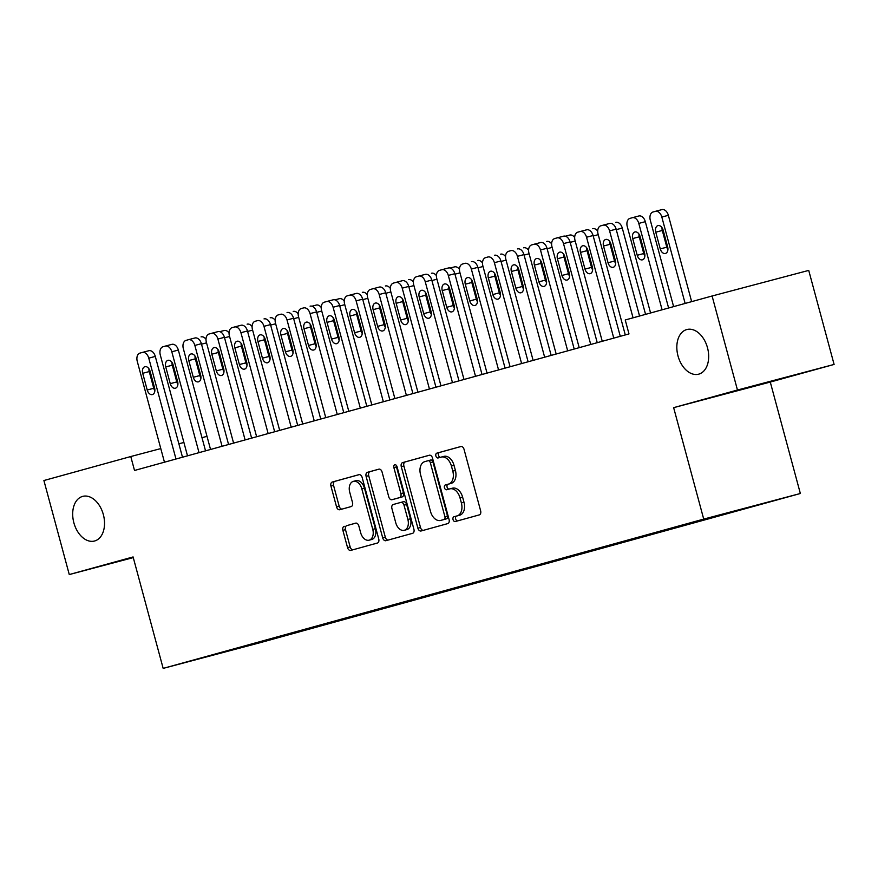 <?xml version="1.0" encoding="UTF-8"?>
<svg xmlns="http://www.w3.org/2000/svg" width="878" height="878" viewBox="0 0 878 878"><rect width="100%" height="100%" fill="white"/><g stroke="black" fill="none" stroke-linecap="round" stroke-linejoin="round"><path stroke-width="1.32" d="M453.037 519.578A2.48 1.646 -104.8 0 0 455.265 521.532A2.48 1.646 -104.8 0 0 455.276 521.532L479.3 514.892A3.545 2.349 -104.8 0 0 480.639 510.853L464.034 449.316A3.545 2.349 -104.8 0 0 460.873 446.518A3.545 2.349 -104.8 0 0 460.851 446.529L436.827 453.158A2.48 1.646 -104.8 0 0 435.883 455.989A2.48 1.646 -104.8 0 0 438.1 457.954A2.48 1.646 -104.8 0 0 438.111 457.954L441.228 457.087A11.326 7.507 -104.8 0 1 441.272 457.076A11.326 7.507 -104.8 0 1 451.413 466.031L452.796 471.157A11.326 7.507 -104.8 0 1 448.515 484.096L445.398 484.952A2.48 1.646 -104.8 0 0 444.466 487.784A2.48 1.646 -104.8 0 0 446.682 489.748A2.48 1.646 -104.8 0 0 446.693 489.737L449.799 488.881A11.326 7.507 -104.8 0 1 449.854 488.87A11.326 7.507 -104.8 0 1 459.995 497.826L461.378 502.951A11.326 7.507 -104.8 0 1 457.087 515.891L453.981 516.747A2.48 1.646 -104.8 0 0 453.037 519.578M449.898 488.859L452.411 488.19A11.326 7.507 -104.8 0 1 452.466 488.179A11.326 7.507 -104.8 0 1 462.607 497.135L463.99 502.26A11.326 7.507 -104.8 0 1 459.699 515.199L456.593 516.055A2.48 1.646 -104.8 0 0 455.649 518.887A2.48 1.646 -104.8 0 0 457.636 520.884M461.148 446.474L439.439 452.466A2.48 1.646 -104.8 0 0 438.495 455.298A2.48 1.646 -104.8 0 0 440.482 457.295M441.327 457.065L443.84 456.395A11.326 7.507 -104.8 0 1 443.884 456.384A11.326 7.507 -104.8 0 1 454.025 465.34L455.408 470.465A11.326 7.507 -104.8 0 1 451.127 483.405L448.01 484.261A2.48 1.646 -104.8 0 0 447.078 487.092A2.48 1.646 -104.8 0 0 449.053 489.09M103.363 514.629A23.091 15.299 -104.8 0 0 82.708 496.377A23.091 15.299 -104.8 0 0 73.862 522.772A23.091 15.299 -104.8 0 0 94.528 541.013A23.091 15.299 -104.8 0 0 103.363 514.629M707.503 347.776A23.091 15.299 -104.8 0 0 686.848 329.535A23.091 15.299 -104.8 0 0 678.003 355.93A23.091 15.299 -104.8 0 0 698.668 374.171A23.091 15.299 -104.8 0 0 707.503 347.776M344.22 526.306A3.545 2.349 -104.8 0 0 342.881 530.345L347.545 547.609A3.545 2.349 -104.8 0 0 350.706 550.407L377.408 543.032A3.545 2.349 -104.8 0 0 378.747 538.993L362.153 477.456A3.545 2.349 -104.8 0 0 358.981 474.658L332.279 482.033A3.545 2.349 -104.8 0 0 330.94 486.083L336.57 506.935A3.545 2.349 -104.8 0 0 339.731 509.734L351.167 506.573A3.545 2.349 -104.8 0 0 352.506 502.523L349.718 492.185A9.471 6.278 -104.8 0 1 353.34 481.363A9.471 6.278 -104.8 0 1 361.824 488.848L372.755 529.357A9.471 6.278 -104.8 0 1 369.122 540.179A9.471 6.278 -104.8 0 1 360.649 532.694L358.828 525.944A3.545 2.349 -104.8 0 0 355.656 523.145L346.832 525.615A3.545 2.349 -104.8 0 0 345.493 529.654L350.157 546.917A3.545 2.349 -104.8 0 0 353.044 549.771M134.521 470.465L628.988 333.914L625.235 319.976L712.091 295.996L737.465 390.03L673.645 407.655L703.717 519.096L163.165 668.388L133.094 556.937L69.274 574.563L43.9 480.529L130.767 456.538L134.521 470.465M417.884 528.183A3.545 2.349 -104.8 0 0 421.045 530.981A3.545 2.349 -104.8 0 0 421.067 530.981L447.747 523.606A3.545 2.349 -104.8 0 0 449.086 519.567L432.492 458.031A3.545 2.349 -104.8 0 0 429.32 455.232A3.545 2.349 -104.8 0 0 429.298 455.243L402.618 462.607A3.545 2.349 -104.8 0 0 401.279 466.657L417.884 528.183L420.496 527.491A3.545 2.349 -104.8 0 0 423.383 530.345M412.583 533.319L385.892 540.694A3.545 2.349 -104.8 0 0 385.892 540.694A3.545 2.349 -104.8 0 1 382.709 537.896L366.104 476.37A3.545 2.349 -104.8 0 1 367.443 472.32L378.868 469.17A3.545 2.349 -104.8 0 0 378.868 469.17A3.545 2.349 -104.8 0 1 382.051 471.958L388.789 496.915A3.545 2.349 -104.8 0 0 391.95 499.714A3.545 2.349 -104.8 0 0 391.972 499.714L399.545 497.617A3.545 2.349 -104.8 0 0 400.884 493.579L393.871 467.59A2.48 1.646 -104.8 0 1 394.826 464.758A2.48 1.646 -104.8 0 1 397.043 466.723L413.922 529.28A3.545 2.349 -104.8 0 1 412.583 533.319M703.717 519.096L800.352 493.502L259.8 642.784L163.165 668.388M734.524 511.029L224.373 651.695M734.634 511.435L715.724 516.099M711.454 517.285L725.426 513.981L716.152 516.44M711.597 517.8L692.61 522.41M688.385 523.551L688.561 524.166L702.378 520.347L693.104 522.805M688.561 524.166L669.574 528.775M665.348 529.906L665.513 530.531L679.342 526.712L670.068 529.171M665.513 530.531L646.526 535.141M642.312 536.271L642.476 536.897L656.294 533.078L647.031 535.525M642.476 536.897L623.49 541.506M619.264 542.637L619.429 543.252L633.257 539.432L623.984 541.891M619.429 543.252L600.453 547.861M596.228 549.002L596.392 549.617L610.221 545.798L600.947 548.256M596.392 549.617L577.406 554.227M573.18 555.368L573.345 555.983L587.173 552.163L577.9 554.622M573.345 555.983L554.369 560.592M550.144 561.722L550.308 562.348L564.137 558.529L554.863 560.987M550.308 562.348L531.322 566.958M527.096 568.088L527.272 568.714L541.089 564.894L531.816 567.342M527.272 568.714L508.285 573.323M504.06 574.453L504.224 575.068L518.053 571.249L508.779 573.707M504.224 575.068L485.238 579.678M481.023 580.819L481.188 581.434L495.005 577.614L485.743 580.073M481.188 581.434L462.201 586.043M457.976 587.184L458.14 587.799L471.969 583.98L462.695 586.438M458.14 587.799L439.165 592.409M434.939 593.539L435.104 594.165L448.932 590.345L439.659 592.804M435.104 594.165L416.117 598.774M411.892 599.904L412.056 600.53L425.885 596.711L416.611 599.158M412.056 600.53L393.081 605.14M388.855 606.27L389.02 606.885L402.848 603.065L393.574 605.524M389.02 606.885L370.033 611.494M365.808 612.635L365.983 613.25L379.801 609.431L370.527 611.889M365.983 613.25L346.997 617.86M342.771 619.001L342.936 619.616L356.764 615.796L347.49 618.255M342.936 619.616L323.949 624.225M319.735 625.355L319.899 625.981L333.717 622.162L324.454 624.62M319.899 625.981L300.913 630.591M296.687 631.721L296.852 632.347L310.68 628.527L301.406 630.975M296.852 632.347L277.876 636.956M273.651 638.086L273.815 638.701L287.644 634.882L278.37 637.34M273.815 638.701L224.318 651.816M207.01 436.344L201.984 437.672M183.897 442.468L178.871 443.796M160.795 448.581L130.767 456.538M69.274 574.563L133.28 557.607M673.645 407.655L770.28 382.062L834.1 364.436L737.465 390.03M834.1 364.436L808.726 270.402L712.091 295.996M770.28 382.062L800.352 493.502M429.594 455.188L405.23 461.916A3.545 2.349 -104.8 0 0 403.891 465.966L420.496 527.491M443.972 519.513A2.48 1.646 -104.8 0 0 444.905 516.681L430.33 462.673A2.48 1.646 -104.8 0 0 428.113 460.709A2.48 1.646 -104.8 0 0 428.102 460.709L424.831 461.619A11.326 7.507 -104.8 0 0 420.54 474.559L430.505 511.479A11.326 7.507 -104.8 0 0 440.646 520.434A11.326 7.507 -104.8 0 0 440.69 520.413L446.584 518.821A2.48 1.646 -104.8 0 0 447.517 515.99L444.905 516.681M430.725 460.017L428.113 460.709L430.714 460.017A2.48 1.646 -104.8 0 0 430.714 460.017A2.48 1.646 -104.8 0 1 432.942 461.982L447.517 515.99M443.203 519.754A11.326 7.507 -104.8 0 0 443.258 519.743A11.326 7.507 -104.8 0 0 443.302 519.721L440.69 520.413M446.584 518.821L440.646 520.434M379.164 469.115L370.055 471.629A3.545 2.349 -104.8 0 0 368.716 475.678L385.321 537.204A3.545 2.349 -104.8 0 0 388.208 540.058M394.584 499.022L391.972 499.714L394.562 499.022A3.545 2.349 -104.8 0 0 394.562 499.022A3.545 2.349 -104.8 0 0 394.584 499.022L402.157 496.926A3.545 2.349 -104.8 0 0 403.496 492.887L396.483 466.898L393.871 467.59M396.406 465.45A2.48 1.646 -104.8 0 0 396.483 466.898M395.769 522.816A9.471 6.278 -104.8 0 0 404.253 530.301A9.471 6.278 -104.8 0 0 407.875 519.469L404.023 505.201A3.545 2.349 -104.8 0 0 400.851 502.403A3.545 2.349 -104.8 0 0 400.84 502.403L393.256 504.499A3.545 2.349 -104.8 0 0 391.917 508.538L395.769 522.816M404.253 530.301L406.854 529.61A9.471 6.278 -104.8 0 0 410.487 518.777L407.875 519.469M403.463 501.711L400.851 502.403L403.452 501.711A3.545 2.349 -104.8 0 0 403.452 501.711A3.545 2.349 -104.8 0 1 406.635 504.51L410.487 518.777M355.941 523.101L346.832 525.615M369.122 540.179L371.734 539.487A9.471 6.278 -104.8 0 0 375.367 528.666L372.755 529.357M353.34 481.363L355.952 480.672A9.471 6.278 -104.8 0 1 364.436 488.157L375.367 528.666M359.256 474.614L334.891 481.342A3.545 2.349 -104.8 0 0 333.552 485.391L339.182 506.244A3.545 2.349 -104.8 0 0 342.069 509.086M691.644 301.637L668.356 215.319A7.211 4.785 75.2 0 0 661.902 209.612A7.211 4.785 75.2 0 0 661.869 209.622L655.405 211.335M673.613 306.62L650.302 220.224A7.211 4.785 -104.8 0 1 653.034 211.993L655.339 211.357A7.211 4.785 -104.8 0 1 655.372 211.346A7.211 4.785 -104.8 0 1 661.825 217.053L685.136 303.437M662.023 227.698A5.773 3.819 -104.8 0 0 662.297 230.464L666.808 247.179A5.773 3.819 -104.8 0 0 667.917 249.648M655.767 232.198L660.278 248.913A5.773 3.819 -104.8 0 0 665.436 253.468A5.773 3.819 -104.8 0 0 667.642 246.872L663.131 230.157A5.773 3.819 -104.8 0 0 657.973 225.602A5.773 3.819 -104.8 0 0 655.767 232.198L662.297 230.464M625.29 334.935L598.072 234.064A7.211 4.785 -104.8 0 1 600.804 225.822L603.109 225.185A7.211 4.785 -104.8 0 0 603.109 225.185A7.211 4.785 -104.8 0 1 609.595 230.881L633.049 317.825M639.557 316.025L616.126 229.158L609.595 230.881M603.526 246.027A5.773 3.819 75.2 0 1 605.743 239.431A5.773 3.819 75.2 0 1 610.901 243.996L615.412 260.711A5.773 3.819 75.2 0 1 613.206 267.307A5.773 3.819 75.2 0 1 608.037 262.741L603.526 246.027L610.056 244.303A5.773 3.819 75.2 0 1 609.782 241.527M615.687 263.477A5.773 3.819 75.2 0 1 614.567 261.018L610.056 244.303M603.175 225.174L609.639 223.462A7.211 4.785 75.2 0 1 609.672 223.451A7.211 4.785 75.2 0 1 616.126 229.158M668.608 308.002L645.319 221.684A7.211 4.785 75.2 0 0 638.855 215.977A7.211 4.785 75.2 0 0 638.822 215.988L632.358 217.7M650.576 312.985L627.265 226.59A7.211 4.785 -104.8 0 1 629.998 218.359L632.303 217.722A7.211 4.785 -104.8 0 1 632.336 217.711A7.211 4.785 -104.8 0 1 638.789 223.407L662.1 309.802M638.975 234.053A5.773 3.819 -104.8 0 0 639.25 236.83L643.761 253.544A5.773 3.819 -104.8 0 0 644.88 256.014M632.72 238.553L637.23 255.278A5.773 3.819 -104.8 0 0 642.4 259.833A5.773 3.819 -104.8 0 0 644.606 253.237L640.095 236.522A5.773 3.819 -104.8 0 0 634.926 231.957A5.773 3.819 -104.8 0 0 632.72 238.553L639.25 236.83M645.56 314.368L622.272 228.05A7.211 4.785 75.2 0 0 615.818 222.343A7.211 4.785 75.2 0 1 615.818 222.343L615.818 222.343M602.253 341.301L575.035 240.429A7.211 4.785 -104.8 0 1 577.757 232.187L580.062 231.551A7.211 4.785 -104.8 0 1 580.095 231.54A7.211 4.785 -104.8 0 1 586.548 237.247L613.766 338.118M620.274 336.318L593.078 235.513L586.548 237.247M580.49 252.392A5.773 3.819 75.2 0 1 582.696 245.796A5.773 3.819 75.2 0 1 587.865 250.351L592.376 267.077A5.773 3.819 75.2 0 1 590.159 273.673A5.773 3.819 75.2 0 1 585 269.107L580.49 252.392L587.02 250.658A5.773 3.819 75.2 0 1 586.745 247.892M592.639 269.842A5.773 3.819 75.2 0 1 591.531 267.384L587.02 250.658M580.128 231.54L586.592 229.827A7.211 4.785 75.2 0 1 586.625 229.816A7.211 4.785 75.2 0 1 593.078 235.513M579.206 347.666L551.988 246.795A7.211 4.785 -104.8 0 1 554.72 238.553L557.025 237.916A7.211 4.785 -104.8 0 1 557.058 237.905A7.211 4.785 -104.8 0 1 563.511 243.612L590.729 344.483M597.238 342.683L570.041 241.878L563.511 243.612M557.442 258.758A5.773 3.819 75.2 0 1 559.659 252.162A5.773 3.819 75.2 0 1 564.817 256.716L569.328 273.442A5.773 3.819 75.2 0 1 567.122 280.038A5.773 3.819 75.2 0 1 561.953 275.472L557.442 258.758L563.972 257.024A5.773 3.819 75.2 0 1 563.709 254.258M569.602 276.208A5.773 3.819 75.2 0 1 568.483 273.738L563.972 257.024M557.091 237.894L563.555 236.182A7.211 4.785 75.2 0 1 563.588 236.182A7.211 4.785 75.2 0 1 570.041 241.878M592.782 228.708L592.749 228.719A7.211 4.785 75.2 0 1 592.782 228.708A7.211 4.785 75.2 0 1 597.709 231.133M569.734 235.074L565.41 236.215L569.701 235.074A7.211 4.785 75.2 0 1 569.734 235.074A7.211 4.785 75.2 0 1 574.662 237.499M556.169 354.021L528.951 253.149A7.211 4.785 -104.8 0 1 531.673 244.918L533.978 244.282A7.211 4.785 -104.8 0 1 534.011 244.271A7.211 4.785 -104.8 0 1 540.475 249.978L567.682 350.838M574.201 349.049L546.994 248.244L540.475 249.978M534.406 265.123A5.773 3.819 75.2 0 1 536.612 258.516A5.773 3.819 75.2 0 1 541.781 263.082L546.292 279.797A5.773 3.819 75.2 0 1 544.086 286.393A5.773 3.819 75.2 0 1 538.916 281.838L534.406 265.123L540.936 263.389A5.773 3.819 75.2 0 1 540.661 260.623M546.566 282.573A5.773 3.819 75.2 0 1 545.447 280.104L540.936 263.389M534.043 244.26L540.508 242.547A7.211 4.785 75.2 0 1 540.541 242.537A7.211 4.785 75.2 0 1 546.994 248.244M533.122 360.386L505.904 259.515A7.211 4.785 -104.8 0 1 508.636 251.284L510.941 250.647A7.211 4.785 -104.8 0 1 510.974 250.636A7.211 4.785 -104.8 0 1 517.427 256.332L544.645 357.203M551.154 355.403L523.957 254.609L517.427 256.332M511.369 271.478A5.773 3.819 75.2 0 1 513.575 264.882A5.773 3.819 75.2 0 1 518.733 269.447L523.244 286.162A5.773 3.819 75.2 0 1 521.038 292.758A5.773 3.819 75.2 0 1 515.88 288.204L511.369 271.478L517.888 269.755A5.773 3.819 75.2 0 1 517.625 266.978M523.518 288.939A5.773 3.819 75.2 0 1 522.399 286.469L517.888 269.755M517.504 248.902L517.471 248.913A7.211 4.785 75.2 0 1 517.504 248.902A7.211 4.785 75.2 0 1 523.957 254.609M546.698 241.428L546.665 241.439A7.211 4.785 75.2 0 1 546.698 241.428A7.211 4.785 75.2 0 1 551.625 243.864M510.085 366.752L482.867 265.88A7.211 4.785 -104.8 0 1 485.6 257.638L487.905 257.002A7.211 4.785 -104.8 0 1 487.927 257.002A7.211 4.785 -104.8 0 1 494.391 262.698L521.609 363.569M528.117 361.769L500.921 260.975L494.391 262.698M488.322 277.843A5.773 3.819 75.2 0 1 490.528 271.247A5.773 3.819 75.2 0 1 495.697 275.813L500.208 292.528A5.773 3.819 75.2 0 1 498.002 299.124A5.773 3.819 75.2 0 1 492.832 294.558L488.322 277.843L494.852 276.12A5.773 3.819 75.2 0 1 494.577 273.343M500.482 295.293A5.773 3.819 75.2 0 1 499.362 292.835L494.852 276.12M494.457 255.268L494.424 255.278A7.211 4.785 75.2 0 1 494.457 255.268A7.211 4.785 75.2 0 1 500.921 260.975M523.65 247.794L523.617 247.805A7.211 4.785 75.2 0 1 523.65 247.794A7.211 4.785 75.2 0 1 528.578 250.23M487.038 373.117L459.831 272.246A7.211 4.785 -104.8 0 1 462.552 264.004L464.857 263.367A7.211 4.785 -104.8 0 1 464.89 263.356A7.211 4.785 -104.8 0 1 471.343 269.063L498.561 369.934M505.069 368.134L477.873 267.329L471.343 269.063M465.285 284.209A5.773 3.819 75.2 0 1 467.491 277.613A5.773 3.819 75.2 0 1 472.66 282.178L477.171 298.893A5.773 3.819 75.2 0 1 474.954 305.489A5.773 3.819 75.2 0 1 469.796 300.924L465.285 284.209L471.815 282.475A5.773 3.819 75.2 0 1 471.541 279.709M477.434 301.659A5.773 3.819 75.2 0 1 476.326 299.2L471.815 282.475M471.42 261.633L471.387 261.644A7.211 4.785 75.2 0 1 471.42 261.633A7.211 4.785 75.2 0 1 477.873 267.329M500.614 254.159L500.581 254.17A7.211 4.785 75.2 0 1 500.614 254.159A7.211 4.785 75.2 0 1 505.541 256.596M464.001 379.483L436.783 278.611A7.211 4.785 -104.8 0 1 439.516 270.369L441.821 269.733A7.211 4.785 -104.8 0 1 441.853 269.722A7.211 4.785 -104.8 0 1 448.307 275.429L475.525 376.3M482.033 374.5L454.837 273.695L448.307 275.429M442.238 290.574A5.773 3.819 75.2 0 1 444.455 283.978A5.773 3.819 75.2 0 1 449.613 288.533L454.124 305.259A5.773 3.819 75.2 0 1 451.918 311.855A5.773 3.819 75.2 0 1 446.748 307.289L442.238 290.574L448.768 288.84A5.773 3.819 75.2 0 1 448.493 286.074M454.398 308.024A5.773 3.819 75.2 0 1 453.278 305.555L448.768 288.84M441.886 269.711L448.351 267.999A7.211 4.785 75.2 0 1 448.384 267.999A7.211 4.785 75.2 0 1 454.837 273.695M477.566 260.525L477.533 260.536A7.211 4.785 75.2 0 1 477.566 260.525A7.211 4.785 75.2 0 1 482.505 262.95M440.965 385.837L413.747 284.966A7.211 4.785 -104.8 0 1 416.468 276.735L418.773 276.098A7.211 4.785 -104.8 0 1 418.806 276.087A7.211 4.785 -104.8 0 1 425.259 281.794L452.477 382.654M458.985 380.865L431.789 280.06L425.259 281.794M419.201 296.94A5.773 3.819 75.2 0 1 421.407 290.333A5.773 3.819 75.2 0 1 426.576 294.898L431.087 311.613A5.773 3.819 75.2 0 1 428.87 318.209A5.773 3.819 75.2 0 1 423.712 313.655L419.201 296.94L425.731 295.206A5.773 3.819 75.2 0 1 425.457 292.44M431.35 314.39A5.773 3.819 75.2 0 1 430.242 311.92L425.731 295.206M418.839 276.076L425.303 274.364A7.211 4.785 75.2 0 1 425.336 274.353A7.211 4.785 75.2 0 1 431.789 280.06M454.53 266.89L450.205 268.031L454.497 266.89A7.211 4.785 75.2 0 1 454.53 266.89A7.211 4.785 75.2 0 1 459.457 269.316M417.917 392.203L390.699 291.331A7.211 4.785 -104.8 0 1 393.432 283.1L395.737 282.464A7.211 4.785 -104.8 0 0 395.737 282.464A7.211 4.785 -104.8 0 1 402.223 288.149L429.441 389.02M435.949 387.22L408.753 286.426L402.223 288.149M396.154 303.294A5.773 3.819 75.2 0 1 398.371 296.698A5.773 3.819 75.2 0 1 403.529 301.264L408.04 317.979A5.773 3.819 75.2 0 1 405.834 324.575A5.773 3.819 75.2 0 1 400.664 320.02L396.154 303.294L402.684 301.571A5.773 3.819 75.2 0 1 402.42 298.794M408.314 320.755A5.773 3.819 75.2 0 1 407.194 318.286L402.684 301.571M395.802 282.442L402.267 280.73A7.211 4.785 75.2 0 1 402.3 280.719A7.211 4.785 75.2 0 1 408.753 286.426M431.493 273.245L431.46 273.256A7.211 4.785 75.2 0 1 431.493 273.245A7.211 4.785 75.2 0 1 436.421 275.681M394.88 398.568L367.662 297.697A7.211 4.785 -104.8 0 1 370.384 289.455L372.689 288.818A7.211 4.785 -104.8 0 0 372.689 288.818A7.211 4.785 -104.8 0 1 379.186 294.514L406.393 395.385M412.912 393.585L385.705 292.791L379.186 294.514M373.117 309.66A5.773 3.819 75.2 0 1 375.323 303.064A5.773 3.819 75.2 0 1 380.492 307.629L385.003 324.344A5.773 3.819 75.2 0 1 382.797 330.94A5.773 3.819 75.2 0 1 377.628 326.375L373.117 309.66L379.647 307.937A5.773 3.819 75.2 0 1 379.373 305.16M385.277 327.11A5.773 3.819 75.2 0 1 384.158 324.651L379.647 307.937M372.755 288.807L379.219 287.095A7.211 4.785 75.2 0 1 379.252 287.084A7.211 4.785 75.2 0 1 385.705 292.791M408.446 279.61L408.413 279.621A7.211 4.785 75.2 0 1 408.446 279.61A7.211 4.785 75.2 0 1 413.373 282.047M371.833 404.934L344.615 304.062A7.211 4.785 -104.8 0 1 347.348 295.82L349.653 295.184A7.211 4.785 -104.8 0 0 349.653 295.184A7.211 4.785 -104.8 0 1 356.139 300.88L383.357 401.751M389.865 399.951L362.669 299.146L356.139 300.88M350.081 316.025A5.773 3.819 75.2 0 1 352.287 309.429A5.773 3.819 75.2 0 1 357.445 313.995L361.955 330.71A5.773 3.819 75.2 0 1 359.75 337.306A5.773 3.819 75.2 0 1 354.591 332.74L350.081 316.025L356.6 314.291A5.773 3.819 75.2 0 1 356.336 311.525M362.23 333.475A5.773 3.819 75.2 0 1 361.11 331.017L356.6 314.291M349.718 295.173L356.183 293.461A7.211 4.785 75.2 0 1 356.216 293.45A7.211 4.785 75.2 0 1 362.669 299.146M385.409 285.976L385.376 285.987A7.211 4.785 75.2 0 1 385.409 285.976A7.211 4.785 75.2 0 1 390.337 288.412M348.796 411.299L321.578 310.428A7.211 4.785 -104.8 0 1 324.311 302.186L326.616 301.549A7.211 4.785 -104.8 0 0 326.616 301.549A7.211 4.785 -104.8 0 1 333.102 307.245L360.32 408.116M366.828 406.316L339.632 305.511L333.102 307.245M327.033 322.391A5.773 3.819 75.2 0 1 329.239 315.795A5.773 3.819 75.2 0 1 334.408 320.349L338.919 337.075A5.773 3.819 75.2 0 1 336.713 343.671A5.773 3.819 75.2 0 1 331.544 339.106L327.033 322.391L333.563 320.657A5.773 3.819 75.2 0 1 333.289 317.891M339.193 339.841A5.773 3.819 75.2 0 1 338.074 337.371L333.563 320.657M326.671 301.527L333.135 299.815A7.211 4.785 75.2 0 1 333.168 299.815A7.211 4.785 75.2 0 1 339.632 305.511M362.362 292.341L362.329 292.352A7.211 4.785 75.2 0 1 362.362 292.341A7.211 4.785 75.2 0 1 367.289 294.767M325.749 417.654L298.542 316.782A7.211 4.785 -104.8 0 1 301.264 308.551L303.569 307.915A7.211 4.785 -104.8 0 1 303.601 307.904A7.211 4.785 -104.8 0 1 310.055 313.611L337.273 414.471M343.781 412.682L316.585 311.877L310.055 313.611M303.997 328.756A5.773 3.819 75.2 0 1 306.202 322.16A5.773 3.819 75.2 0 1 311.372 326.715L315.882 343.43A5.773 3.819 75.2 0 1 313.666 350.026A5.773 3.819 75.2 0 1 308.507 345.471L303.997 328.756L310.527 327.022A5.773 3.819 75.2 0 1 310.252 324.256M316.146 346.206A5.773 3.819 75.2 0 1 315.037 343.737L310.527 327.022M310.132 306.17L310.099 306.181A7.211 4.785 75.2 0 1 310.132 306.17A7.211 4.785 75.2 0 1 316.585 311.877M339.325 298.707L335.001 299.848L339.292 298.707A7.211 4.785 75.2 0 1 339.325 298.707A7.211 4.785 75.2 0 1 344.253 301.132M302.712 424.019L275.494 323.148A7.211 4.785 -104.8 0 1 278.227 314.917L280.532 314.28A7.211 4.785 -104.8 0 1 280.565 314.269A7.211 4.785 -104.8 0 1 287.018 319.965L314.236 420.836M320.744 419.036L293.548 318.242L287.018 319.965M280.949 335.111A5.773 3.819 75.2 0 1 283.166 328.515A5.773 3.819 75.2 0 1 288.324 333.08L292.835 349.795A5.773 3.819 75.2 0 1 290.629 356.391A5.773 3.819 75.2 0 1 285.46 351.837L280.949 335.111L287.479 333.388A5.773 3.819 75.2 0 1 287.205 330.611M293.109 352.572A5.773 3.819 75.2 0 1 291.99 350.102L287.479 333.388M287.095 312.535L287.062 312.546A7.211 4.785 75.2 0 1 287.095 312.535A7.211 4.785 75.2 0 1 293.548 318.242M316.278 305.061L311.953 306.213L316.256 305.072A7.211 4.785 75.2 0 1 316.278 305.061A7.211 4.785 75.2 0 1 321.216 307.498M279.676 430.385L252.458 329.513A7.211 4.785 -104.8 0 1 255.18 321.271L257.484 320.635A7.211 4.785 -104.8 0 1 257.517 320.635A7.211 4.785 -104.8 0 1 263.971 326.331L291.189 427.202M297.697 425.402L270.501 324.608L263.971 326.331M257.912 341.476A5.773 3.819 75.2 0 1 260.118 334.88A5.773 3.819 75.2 0 1 265.288 339.446L269.798 356.161A5.773 3.819 75.2 0 1 267.581 362.757A5.773 3.819 75.2 0 1 262.423 358.191L257.912 341.476L264.443 339.753A5.773 3.819 75.2 0 1 264.168 336.976M270.062 358.926A5.773 3.819 75.2 0 1 268.953 356.468L264.443 339.753M264.048 318.901L264.015 318.912A7.211 4.785 75.2 0 1 264.048 318.901A7.211 4.785 75.2 0 1 270.501 324.608M293.241 311.427L293.208 311.438A7.211 4.785 75.2 0 1 293.241 311.427A7.211 4.785 75.2 0 1 298.169 313.863M256.628 436.75L229.41 335.879A7.211 4.785 -104.8 0 1 232.143 327.637L234.448 327A7.211 4.785 -104.8 0 1 234.481 326.989A7.211 4.785 -104.8 0 1 240.934 332.696L268.152 433.567M274.66 431.767L247.464 330.962L240.934 332.696M234.865 347.842A5.773 3.819 75.2 0 1 237.082 341.246A5.773 3.819 75.2 0 1 242.24 345.811L246.751 362.526A5.773 3.819 75.2 0 1 244.545 369.122A5.773 3.819 75.2 0 1 239.376 364.557L234.865 347.842L241.395 346.108A5.773 3.819 75.2 0 1 241.132 343.342M247.025 365.292A5.773 3.819 75.2 0 1 245.906 362.834L241.395 346.108M234.514 326.989L240.978 325.277A7.211 4.785 75.2 0 1 241.011 325.266A7.211 4.785 75.2 0 1 247.464 330.962M270.204 317.792L270.172 317.803A7.211 4.785 75.2 0 1 270.204 317.792A7.211 4.785 75.2 0 1 275.132 320.229M233.592 443.116L206.374 342.244A7.211 4.785 -104.8 0 1 209.096 334.002L211.4 333.366A7.211 4.785 -104.8 0 1 211.433 333.355A7.211 4.785 -104.8 0 1 217.898 339.062L245.105 439.933M251.624 438.133L224.417 337.328L217.898 339.062M211.828 354.207A5.773 3.819 75.2 0 1 214.034 347.611A5.773 3.819 75.2 0 1 219.204 352.166L223.714 368.892A5.773 3.819 75.2 0 1 221.508 375.488A5.773 3.819 75.2 0 1 216.339 370.922L211.828 354.207L218.359 352.473A5.773 3.819 75.2 0 1 218.084 349.707M223.989 371.657A5.773 3.819 75.2 0 1 222.869 369.188L218.359 352.473M211.466 333.344L217.931 331.632A7.211 4.785 75.2 0 1 217.963 331.632A7.211 4.785 75.2 0 1 224.417 337.328M247.157 324.158L247.124 324.169A7.211 4.785 75.2 0 1 247.157 324.158A7.211 4.785 75.2 0 1 252.085 326.583M210.544 449.47L183.326 348.599A7.211 4.785 -104.8 0 1 186.059 340.368L188.364 339.731A7.211 4.785 -104.8 0 0 188.364 339.731A7.211 4.785 -104.8 0 1 194.85 345.427L222.068 446.287M228.576 444.498L201.38 343.693L194.85 345.427M188.792 360.573A5.773 3.819 75.2 0 1 190.998 353.977A5.773 3.819 75.2 0 1 196.156 358.531L200.667 375.246A5.773 3.819 75.2 0 1 198.461 381.842A5.773 3.819 75.2 0 1 193.303 377.288L188.792 360.573L195.311 358.839A5.773 3.819 75.2 0 1 195.048 356.073M200.941 378.023A5.773 3.819 75.2 0 1 199.822 375.554L195.311 358.839M188.43 339.709L194.894 337.997A7.211 4.785 75.2 0 1 194.927 337.986A7.211 4.785 75.2 0 1 201.38 343.693M224.12 330.523L219.796 331.664L224.088 330.523A7.211 4.785 75.2 0 1 224.12 330.523A7.211 4.785 75.2 0 1 229.048 332.949M187.508 455.836L160.29 354.964A7.211 4.785 -104.8 0 1 163.023 346.733L165.327 346.097A7.211 4.785 -104.8 0 0 165.327 346.097A7.211 4.785 -104.8 0 1 171.814 351.782L199.032 452.653M205.54 450.853L178.344 350.059L171.814 351.782M165.744 366.927A5.773 3.819 75.2 0 1 167.95 360.331A5.773 3.819 75.2 0 1 173.12 364.897L177.63 381.612A5.773 3.819 75.2 0 1 175.424 388.208A5.773 3.819 75.2 0 1 170.255 383.653L165.744 366.927L172.275 365.204A5.773 3.819 75.2 0 1 172 362.427M177.905 384.388A5.773 3.819 75.2 0 1 176.785 381.919L172.275 365.204M165.382 346.075L171.847 344.363A7.211 4.785 75.2 0 1 171.879 344.352A7.211 4.785 75.2 0 1 178.344 350.059M201.073 336.878L201.04 336.889A7.211 4.785 75.2 0 1 201.073 336.878A7.211 4.785 75.2 0 1 206.001 339.314M164.46 462.201L137.253 361.33A7.211 4.785 -104.8 0 1 139.975 353.088L142.28 352.451A7.211 4.785 -104.8 0 0 142.28 352.451A7.211 4.785 -104.8 0 1 148.766 358.147L175.984 459.018M182.492 457.219L155.296 356.424L148.766 358.147M142.708 373.293A5.773 3.819 75.2 0 1 144.914 366.697A5.773 3.819 75.2 0 1 150.083 371.262L154.594 387.977A5.773 3.819 75.2 0 1 152.377 394.573A5.773 3.819 75.2 0 1 147.219 390.008L142.708 373.293L149.238 371.57A5.773 3.819 75.2 0 1 148.964 368.793M154.857 390.743A5.773 3.819 75.2 0 1 153.749 388.285L149.238 371.57M142.346 352.44L148.81 350.728A7.211 4.785 75.2 0 1 148.843 350.717A7.211 4.785 75.2 0 1 155.296 356.424M459.699 515.199L457.087 515.891M463.99 502.26L461.378 502.951M462.607 497.135L459.995 497.826M448.01 484.261L445.398 484.952M451.127 483.405L448.515 484.096M455.408 470.465L452.796 471.157M454.025 465.34L451.413 466.031M439.439 452.466L436.827 453.158M456.593 516.055L453.981 516.747M403.891 465.966L401.279 466.657M405.23 461.916L402.618 462.607M432.942 461.982L430.33 462.673M385.321 537.204L382.709 537.896M368.716 475.678L366.104 476.37M370.055 471.629L367.443 472.32M402.157 496.926L399.545 497.617M403.496 492.887L400.884 493.579M406.635 504.51L404.023 505.201M364.436 488.157L361.824 488.848M339.182 506.244L336.57 506.935M333.552 485.391L330.94 486.083M334.891 481.342L332.279 482.033M350.157 546.917L347.545 547.609M345.493 529.654L342.881 530.345M661.825 217.053L668.356 215.319M666.808 247.179L660.278 248.913M608.037 262.741L614.567 261.018M638.789 223.407L645.319 221.684M643.761 253.544L637.23 255.278M616.257 229.641L622.272 228.05M611.055 244.556L610.188 244.786M615.544 261.282L614.71 261.501M585 269.107L591.531 267.384M561.953 275.472L568.483 273.738M593.21 236.006L598.236 234.667M588.019 250.921L587.152 251.152M592.507 267.647L591.673 267.867M570.173 242.361L575.2 241.033M564.971 257.287L564.104 257.517M569.46 274.002L568.637 274.221M538.916 281.838L545.447 280.104M515.88 288.204L522.399 286.469M547.126 248.726L552.152 247.398M541.935 263.641L541.067 263.872M546.423 280.367L545.589 280.587M492.832 294.558L499.362 292.835M524.089 255.092L529.116 253.764M518.887 270.007L518.02 270.237M523.387 286.733L522.553 286.952M469.796 300.924L476.326 299.2M501.053 261.457L506.068 260.129M495.85 276.372L494.983 276.603M500.339 293.098L499.505 293.318M446.748 307.289L453.278 305.555M478.005 267.823L483.032 266.484M472.803 282.738L471.947 282.968M477.303 299.464L476.469 299.683M423.712 313.655L430.242 311.92M454.969 274.177L459.984 272.849M449.766 289.103L448.899 289.334M454.255 305.818L453.421 306.038M400.664 320.02L407.194 318.286M431.921 280.543L436.948 279.215M426.73 295.469L425.863 295.688M431.219 312.184L430.385 312.403M377.628 326.375L384.158 324.651M408.885 286.908L413.911 285.58M403.682 301.823L402.815 302.054M408.171 318.549L407.348 318.769M354.591 332.74L361.11 331.017M385.837 293.274L390.864 291.946M380.646 308.189L379.779 308.419M385.135 324.915L384.301 325.134M331.544 339.106L338.074 337.371M362.801 299.639L367.827 298.3M357.598 314.554L356.731 314.785M362.098 331.28L361.264 331.5M308.507 345.471L315.037 343.737M339.764 305.994L344.78 304.666M334.562 320.92L333.695 321.15M339.051 337.635L338.217 337.854M285.46 351.837L291.99 350.102M316.717 312.359L321.743 311.031M311.514 327.285L310.658 327.505M316.014 344L315.18 344.22M262.423 358.191L268.953 356.468M293.68 318.725L298.696 317.397M288.478 333.64L287.611 333.87M292.967 350.366L292.133 350.585M239.376 364.557L245.906 362.834M270.633 325.09L275.659 323.762M265.441 340.005L264.574 340.236M269.93 356.731L269.096 356.951M216.339 370.922L222.869 369.188M247.596 331.456L252.623 330.117M242.394 346.371L241.527 346.601M246.883 363.097L246.059 363.316M193.303 377.288L199.822 375.554M224.548 337.81L229.575 336.483M219.357 352.736L218.49 352.967M223.846 369.451L223.012 369.671M170.255 383.653L176.785 381.919M201.512 344.176L206.539 342.848M196.31 359.102L195.443 359.321M200.81 375.817L199.975 376.036M147.219 390.008L153.749 388.285M452.466 488.179L449.854 488.87M443.884 456.384L441.272 457.076M655.372 211.346L661.902 209.612M609.672 223.451L603.142 225.185M632.336 217.711L638.855 215.977M586.625 229.816L580.095 231.54M563.588 236.182L557.058 237.905M540.541 242.537L534.011 244.271M448.384 267.999L441.853 269.722M425.336 274.353L418.806 276.087M402.3 280.719L395.769 282.453M379.252 287.084L372.722 288.818M356.216 293.45L349.685 295.173M333.168 299.815L326.638 301.538M241.011 325.266L234.481 326.989M217.963 331.632L211.433 333.355M194.927 337.986L188.397 339.72M171.879 344.352L165.349 346.086M148.843 350.717L142.313 352.451"/></g></svg>

